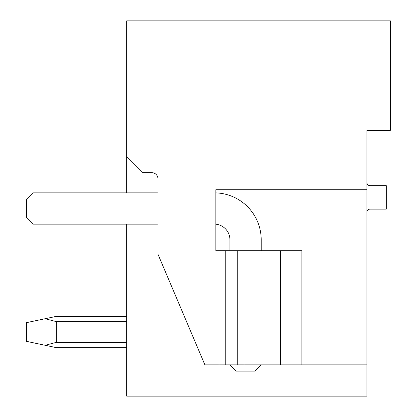<?xml version="1.0" encoding="UTF-8"?>
<svg xmlns="http://www.w3.org/2000/svg" width="417" height="417" viewBox="0 0 417 417"><rect width="100%" height="100%" fill="white"/><g stroke="black" fill="none" stroke-linecap="round" stroke-linejoin="round"><path stroke-width="0.63" d="M366.908 146.888L366.908 130.312L390.364 130.312L390.364 20.85L126.716 20.85L126.716 192.862M366.908 212.253A3.127 3.127 0 0 1 370.035 209.125L386.298 209.125L386.298 185.669L370.035 185.669A3.127 3.127 0 0 1 366.908 182.542M366.908 130.312L366.908 396.15L126.716 396.15L126.716 224.137M366.908 189.735L215.85 189.735L215.85 250.721L301.856 250.721L301.856 364.875L366.908 364.875M218.977 250.721L218.977 364.875L204.903 364.875L157.991 254.287L157.991 178.914A6.255 6.255 0 0 0 151.736 172.659L142.353 172.659L126.716 157.021M243.997 250.721L243.997 364.875L218.977 364.875M243.997 364.875L301.856 364.875M280.589 250.721L280.589 364.875M215.85 192.889A46.913 46.913 0 0 1 261.198 239.775L261.198 250.721M229.923 364.875L236.173 371.13L254.938 371.13L261.193 364.875M215.85 224.216A15.637 15.637 0 0 1 229.923 239.78L229.923 250.721M157.991 192.862L32.891 192.862L26.636 199.118L26.636 217.882L32.891 224.137L157.991 224.137M126.716 316.367L56.347 316.367L126.716 316.367L56.347 316.367L126.716 316.367L56.347 316.367L45.099 318.734L56.347 321.632L126.716 321.632M56.347 321.632L56.347 342.378L45.099 345.276L56.347 347.642L126.716 347.642M126.716 342.378L56.347 342.378M45.099 318.734L26.636 322.622L26.636 341.387L45.099 345.276M225.232 364.875L225.232 250.721M237.742 250.721L237.742 364.875"/></g></svg>
